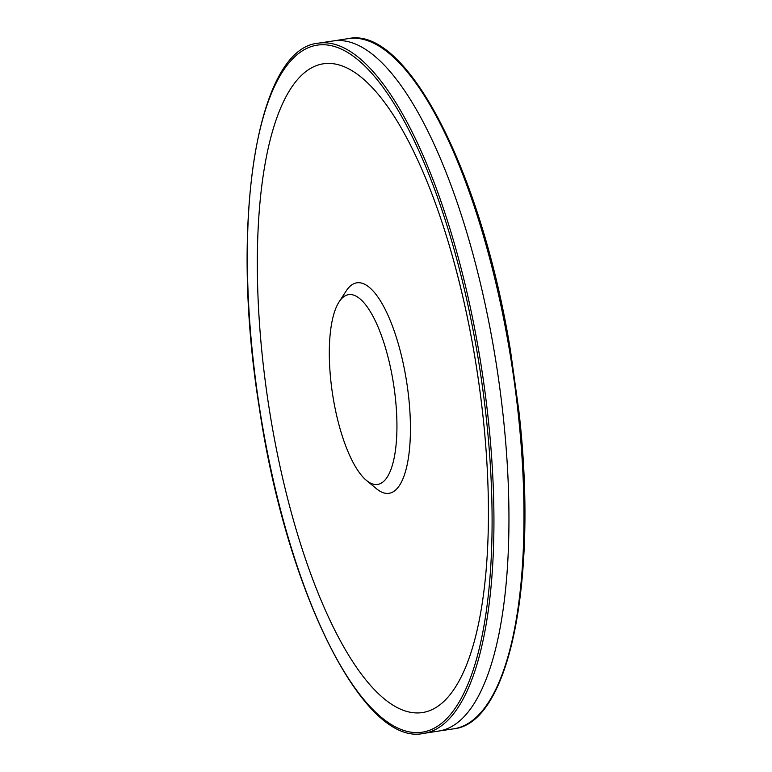 <?xml version="1.0" encoding="UTF-8"?>
<svg xmlns="http://www.w3.org/2000/svg" width="772" height="772" viewBox="0 0 772 772"><rect width="100%" height="100%" fill="white"/><g stroke="black" fill="none" stroke-linecap="round" stroke-linejoin="round"><path stroke-width="1.16" d="M438.457 731.094L453.492 728.855A349.108 112.374 81.3 0 0 517.954 411.283A349.108 112.374 81.3 0 0 509.53 350.613A349.108 112.374 81.3 0 0 348.336 38.6L333.311 40.935A349.06 112.365 81.3 0 1 333.533 40.906A349.06 112.365 81.3 0 1 468.353 237.776A349.06 112.365 81.3 0 1 494.582 353.46A349.06 112.365 81.3 0 1 502.861 413.117A349.06 112.365 81.3 0 1 502.977 414.12A349.06 112.365 81.3 0 1 438.679 731.065L423.654 733.4C363.361 746.91 286.18 590.667 259.17 406.902C229.496 222.404 256.536 48.173 318.498 43.145A349.108 112.374 81.3 0 1 453.183 239.552A349.108 112.374 81.3 0 1 487.788 414.853A349.108 112.374 81.3 0 1 423.654 733.4M395.264 396.933A96.008 30.899 -98.7 0 0 339.14 301.813A96.008 30.899 -98.7 0 0 332.568 394.135A96.008 30.899 -98.7 0 0 366.333 480.319A96.008 30.899 -98.7 0 0 395.264 396.933M366.333 480.319L376.485 488.744A106.478 34.277 -98.7 0 0 408.571 396.248A106.478 34.277 -98.7 0 0 346.329 290.755L339.14 301.813M482.558 412.316A328.1 105.619 81.3 0 1 369.199 683.924A328.1 105.619 81.3 0 1 265.616 160.962A328.1 105.619 81.3 0 1 449.941 247.619A328.1 105.619 81.3 0 1 482.558 412.316C476.034 354.715 465.169 299.854 449.941 247.715M485.945 414.825A347.477 111.853 81.3 0 1 365.619 701.632A347.477 111.853 81.3 0 1 256.198 147.616A347.477 111.853 81.3 0 1 451.485 240.353A347.477 111.853 81.3 0 1 485.945 414.825M318.498 43.145L333.533 40.906M453.492 728.855C509.858 723.451 538.287 579.096 518.871 410.945L510.466 350.44C481.699 172.388 406.931 25.756 348.336 38.6"/></g></svg>
